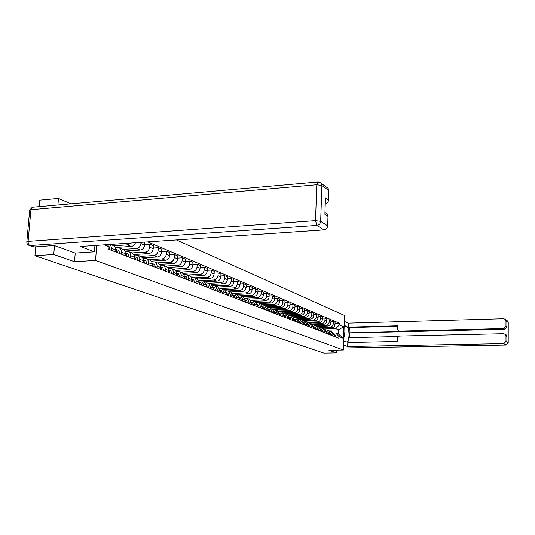 <?xml version="1.0" encoding="UTF-8"?>
<svg xmlns="http://www.w3.org/2000/svg" width="535" height="535" viewBox="0 0 535 535"><rect width="100%" height="100%" fill="white"/><g stroke="black" fill="none" stroke-linecap="round" stroke-linejoin="round"><path stroke-width="0.8" d="M70.928 203.815L58.469 198.425L39.824 200.13L39.256 206.61M54.49 245.598L53.747 254.479L34.949 255.697L323.902 353.1L336.502 352.899L328.938 350.264L343.437 350.01L344.46 315.443L176.45 239.934M53.747 254.479L74.532 261.709L95.551 260.431L343.437 350.01M35.731 246.802L34.949 255.697M58.469 198.425L57.914 204.965M336.502 352.899L336.589 350.131M321.261 328.042L331.861 327.761C333.706 327.52 334.749 326.417 334.997 324.451L335.064 322.317L333.345 321.588L333.278 323.735C333.031 325.708 331.981 326.811 330.128 327.059L320.211 327.326M329.774 331.433L331.212 331.673L332.93 334.602L334.656 335.271L332.69 332.262M334.656 335.271L334.616 336.595M330.938 321.662L333.345 321.588M332.93 334.602L332.89 335.926M316.954 326.39L327.741 326.089C329.6 325.842 330.657 324.732 330.904 322.745L330.978 320.592L329.219 319.85L329.152 322.016C328.898 324.003 327.841 325.126 325.975 325.374L315.703 325.548M330.51 335.004L330.556 333.673L328.57 330.63M326.765 319.923L329.219 319.85M325.594 329.794L327.066 330.035L328.791 332.991L328.751 334.328M313.276 324.678L323.535 324.384C325.414 324.136 326.477 323.006 326.731 321.007L326.805 318.827L325.012 318.071L324.939 320.258C324.685 322.271 323.615 323.401 321.729 323.655L311.624 323.942M326.323 333.385L326.363 332.041L324.37 328.971L335.779 328.671L339.377 324.879L339.424 323.24L147.74 241.887M322.505 318.151L325.012 318.071M321.328 328.115L322.826 328.363L324.571 331.339L324.524 332.69M309.043 322.939L319.248 322.645C321.14 322.391 322.21 321.254 322.471 319.234L322.545 317.028L320.712 316.259L320.639 318.472C320.378 320.498 319.301 321.642 317.402 321.896L307.17 322.197M322.05 331.733L322.09 330.376L320.077 327.273M318.158 316.339L320.712 316.259M316.967 326.403L318.506 326.651L320.258 329.66L320.211 331.025M304.636 321.174L314.868 320.873C316.773 320.612 317.857 319.462 318.118 317.422L318.198 315.195L316.332 314.406L316.252 316.64C315.991 318.693 314.901 319.843 312.988 320.111L302.616 320.418M317.683 330.048L317.73 328.677L315.971 325.648L314.092 324.905L315.857 327.948L315.81 329.326M313.717 314.493L316.332 314.406M312.52 324.658L314.092 324.905M300.102 319.375L310.394 319.054C312.32 318.793 313.416 317.629 313.677 315.57L313.757 313.323L311.851 312.52L311.771 314.774C311.504 316.847 310.407 318.011 308.474 318.278L297.962 318.606M313.229 328.323L313.276 326.938L311.236 323.775M309.183 312.607L311.851 312.52M307.979 322.879L309.584 323.127L311.363 326.196L311.316 327.587M295.44 317.529L305.826 317.208C307.772 316.934 308.876 315.764 309.143 313.677L309.223 311.41L307.277 310.588L307.197 312.868C306.923 314.961 305.813 316.138 303.867 316.412L293.193 316.747M308.675 326.564L308.728 325.166L306.669 321.976M304.549 310.681L307.277 310.588M303.338 321.06L304.983 321.308L306.776 324.404L306.722 325.808M290.679 315.65L301.165 315.316C303.124 315.041 304.241 313.851 304.509 311.745L304.596 309.457L302.609 308.615L302.522 310.915C302.248 313.035 301.125 314.226 299.159 314.5L288.311 314.854M304.027 324.772L304.081 323.354L302.007 320.131M299.821 308.715L302.609 308.615M298.604 319.201L300.282 319.448L302.088 322.578L302.034 323.996M285.824 313.731L296.397 313.383C298.376 313.102 299.5 311.905 299.781 309.772L299.867 307.458L297.834 306.602L297.748 308.929C297.467 311.062 296.337 312.273 294.35 312.554L283.323 312.921M299.279 322.933L299.332 321.502L297.246 318.245M294.986 306.702L297.834 306.602M293.755 317.302L295.474 317.549L297.293 320.706L297.239 322.144M280.862 311.771L291.528 311.403C293.521 311.123 294.658 309.905 294.945 307.759L295.032 305.418L292.959 304.542L292.866 306.896C292.578 309.049 291.435 310.273 289.435 310.561L278.207 310.942M294.424 321.06L294.484 319.616L292.377 316.325M290.044 304.649L292.959 304.542M288.806 315.356L290.565 315.61L292.398 318.8L292.337 320.251M275.786 309.765L286.553 309.39C288.566 309.103 289.709 307.872 289.997 305.699L290.09 303.332L287.97 302.435L287.877 304.816C287.583 306.996 286.432 308.234 284.413 308.521L272.977 308.929M289.462 319.141L289.522 317.676L287.402 314.359M284.988 302.549L287.97 302.435M283.744 313.376L285.55 313.624L287.389 316.847L287.328 318.318M270.603 307.712L281.463 307.324C283.49 307.03 284.653 305.786 284.948 303.592L285.041 301.198L282.875 300.282L282.774 302.69C282.48 304.897 281.31 306.14 279.277 306.435L267.62 306.863M284.393 317.181L284.453 315.703L282.32 312.346M279.818 300.402L282.875 300.282M278.568 311.343L280.414 311.591L282.273 314.854L282.212 316.339M265.3 305.619L276.261 305.211C278.307 304.917 279.477 303.659 279.778 301.439L279.879 299.018L277.658 298.082L277.551 300.51C277.257 302.743 276.08 304.007 274.02 304.308L262.137 304.749M279.203 315.175L279.263 313.684L277.117 310.287M274.535 298.209L277.658 298.082M273.271 309.27L275.164 309.518L277.036 312.814L276.969 314.312M259.876 303.472L270.937 303.057C273.004 302.757 274.188 301.479 274.488 299.232L274.595 296.791L272.322 295.828L272.215 298.289C271.914 300.543 270.723 301.82 268.644 302.128L256.512 302.596M273.947 311.878L273.9 313.122L273.96 311.611L271.793 308.187M269.125 295.962L272.322 295.828M267.854 307.15L269.794 307.398L271.68 310.721L271.613 312.239M254.332 301.285L265.487 300.844C267.574 300.536 268.771 299.252 269.078 296.978L269.185 294.504L266.865 293.528L266.751 296.009C266.443 298.289 265.24 299.587 263.146 299.894L250.754 300.389M268.463 311.022L268.53 309.498L266.35 306.033M263.588 293.661L266.865 293.528M262.31 304.977L264.303 305.224L266.196 308.588L266.129 310.119M248.655 299.038L259.916 298.584C262.023 298.276 263.233 296.972 263.541 294.671L263.655 292.17L261.274 291.167L261.16 293.682C260.846 295.989 259.629 297.299 257.516 297.614L244.849 298.129L247.016 298.39L248.956 301.867L248.882 303.452M262.906 308.876L262.979 307.331L260.779 303.833M257.923 291.314L261.274 291.167M256.633 302.75L258.673 302.997L260.585 306.401L260.518 307.953M242.843 296.738L254.205 296.27C256.332 295.955 257.556 294.631 257.877 292.311L257.99 289.783L255.556 288.753L255.436 291.294C255.115 293.628 253.884 294.952 251.751 295.273L240.168 295.761M257.215 306.675L257.288 305.111L255.075 301.573M252.119 288.907L255.556 288.753M250.821 300.476L252.915 300.724L254.841 304.161L254.767 305.726M236.891 294.39L248.36 293.902C250.514 293.575 251.744 292.244 252.072 289.89L252.192 287.335L249.698 286.278L249.571 288.846C249.25 291.214 248.006 292.558 245.846 292.879L234.29 293.381M251.39 304.422L251.463 302.843L249.23 299.266M246.174 286.439L249.698 286.278M230.799 291.976L242.375 291.475C244.548 291.147 245.792 289.789 246.127 287.415L246.247 284.827L243.692 283.744L243.565 286.345C243.231 288.733 241.98 290.097 239.8 290.431L228.184 290.94M245.418 302.114L245.498 300.516L243.251 296.898M240.081 283.918L243.692 283.744M238.764 295.755L240.977 296.002L242.93 299.513L242.85 301.118M224.56 289.509L236.243 288.987C238.436 288.653 239.7 287.282 240.034 284.874L240.161 282.253L237.54 281.149L237.413 283.777C237.072 286.198 235.801 287.576 233.608 287.917L221.878 288.452M239.299 299.747L239.379 298.135L237.119 294.477M233.842 281.33L237.54 281.149M232.511 293.307L234.785 293.554L236.751 297.106L236.671 298.731M218.153 286.981L229.963 286.439C232.17 286.098 233.447 284.707 233.788 282.273L233.922 279.624L231.24 278.488L231.1 281.149C230.759 283.597 229.475 284.995 227.255 285.342L215.404 285.891M233.033 297.326L233.113 295.688L230.832 291.99M227.442 278.675L231.24 278.488M226.098 290.799L228.432 291.047L230.418 294.638L230.331 296.283M211.546 284.393L223.516 283.824C225.75 283.476 227.041 282.072 227.388 279.604L227.529 276.923L224.774 275.759L224.633 278.454C224.279 280.935 222.981 282.346 220.741 282.701L208.777 283.276M226.606 294.838L226.686 293.187L224.392 289.448M220.875 275.96L224.774 275.759M219.517 288.231L221.925 288.472L223.924 292.103L223.837 293.768M204.751 281.738L216.909 281.149C219.163 280.788 220.467 279.364 220.828 276.869L220.968 274.154L218.146 272.957L217.999 275.692C217.638 278.2 216.327 279.631 214.06 279.992L201.983 280.587M220.012 292.291L220.099 290.619L217.785 286.834M214.14 273.171L218.146 272.957M212.776 285.596L215.251 285.83L217.263 289.509L217.17 291.194M197.763 279.016L210.128 278.401C212.408 278.033 213.726 276.588 214.094 274.06L214.241 271.312L211.345 270.088L211.191 272.85C210.823 275.391 209.499 276.849 207.212 277.21L195.007 277.832M213.244 289.676L213.338 287.984L211.004 284.152M207.232 270.309L211.345 270.088M205.848 282.888L208.403 283.122L210.422 286.847L210.329 288.552M190.567 276.227L203.173 275.578C205.473 275.204 206.811 273.739 207.179 271.178L207.339 268.396L204.363 267.139L204.203 269.941C203.828 272.509 202.484 273.987 200.177 274.361L187.852 275.003M206.303 286.994L206.403 285.275L204.049 281.403M200.137 267.373L204.363 267.139M198.739 280.113L201.367 280.347L203.407 284.112L203.313 285.837M183.177 273.358L196.031 272.683C198.358 272.302 199.709 270.817 200.09 268.222L200.25 265.407L197.194 264.116L197.027 266.952C196.646 269.553 195.288 271.051 192.954 271.432L180.509 272.101M199.18 284.239L199.274 282.5L196.907 278.581M192.847 264.364L197.194 264.116M191.443 277.264L194.151 277.491L195.362 278.454L196.151 280.253L196.104 283.048M175.567 270.422L188.701 269.707C191.048 269.319 192.413 267.814 192.801 265.186L192.968 262.331L189.831 261.006L189.657 263.875C189.27 266.517 187.899 268.035 185.538 268.423L172.965 269.118M191.858 281.41L191.617 277.618L189.577 275.679M185.364 261.267L189.831 261.006M183.94 274.335L186.735 274.562L187.959 275.532L188.748 277.357L188.701 280.193M167.736 267.406L181.164 266.651C183.538 266.256 184.923 264.731 185.317 262.07L185.491 259.174L182.268 257.816L182.087 260.726C181.693 263.401 180.302 264.932 177.921 265.333L165.221 266.055M184.341 278.501L184.1 274.662L182.04 272.703M177.673 258.091L182.268 257.816M176.236 271.325L179.118 271.546L180.355 272.529L181.151 274.381L181.091 277.25M159.671 264.303L173.427 263.514C175.821 263.106 177.225 261.561 177.627 258.86L177.807 255.931L174.49 254.533L174.31 257.482C173.902 260.191 172.497 261.749 170.083 262.157L157.257 262.906M176.61 275.518L176.376 271.626L174.296 269.64M169.769 254.821L174.49 254.533M168.311 268.236L171.287 268.45L172.537 269.446L173.333 271.319L173.273 274.228M151.372 261.12L165.469 260.284C167.89 259.87 169.307 258.298 169.722 255.57L169.903 252.6L166.499 251.156L166.305 254.145C165.89 256.894 164.466 258.479 162.031 258.893L149.071 259.669M168.665 272.442L168.438 268.496L166.338 266.497M161.637 251.463L166.499 251.156M160.159 265.059L163.235 265.266L164.492 266.276L165.302 268.169L165.235 271.118M142.818 257.85L157.283 256.967C159.731 256.546 161.169 254.948 161.59 252.179L161.784 249.17L158.273 247.685L158.079 250.714C157.651 253.503 156.207 255.108 153.752 255.536L140.651 256.339M160.493 269.286L160.266 265.286L158.153 263.26M153.264 248.013L158.273 247.685M151.773 261.789L154.956 261.996L156.227 263.013L157.036 264.932L156.962 267.921M133.997 254.486L148.864 253.55C151.338 253.122 152.789 251.497 153.224 248.688L153.425 245.639L149.813 244.114L149.606 247.183C149.171 250.012 147.713 251.644 145.226 252.079L131.991 252.915M152.08 266.035L151.86 261.983L149.726 259.93M144.651 244.462L149.813 244.114M143.146 258.425L146.429 258.626L147.493 259.395L148.529 261.602L148.449 264.631M124.909 251.022L140.197 250.039C142.698 249.598 144.169 247.952 144.611 245.104L144.811 242.081M143.42 262.685L143.213 258.579L141.059 256.499M140.972 242.342L140.892 243.552C140.444 246.414 138.966 248.073 136.452 248.521L123.077 249.39M134.252 254.968L137.655 255.155L138.725 255.937L139.769 258.171L139.682 261.24M115.533 247.464L131.269 246.421C133.268 246.147 134.68 244.916 135.489 242.716M134.506 259.241L134.298 255.075L132.132 252.975M130.634 243.044L127.417 244.856L113.881 245.766M125.096 251.403L128.621 251.584L129.704 252.373L130.747 254.64L130.654 257.75M125.324 255.69L125.123 251.463L124.127 250.026L122.936 249.337M115.654 247.732L119.305 247.906L120.402 248.701L121.452 250.995L121.351 254.158M115.854 252.032L115.66 247.745L114.657 246.287L113.453 245.585M110.263 244.435L111.909 248.441L111.761 250.447M327.38 330.162L338.715 329.868L335.779 328.671M333.873 333.044L335.639 332.997L338.588 334.168L338.715 329.868L343.624 326.664L343.276 338.294L339.016 336.629L335.639 332.997M107.274 244.635L109.087 246.796L108.899 249.343L338.963 338.274L339.016 336.629M109.087 246.796L104.111 244.849M339.377 324.879L343.624 326.664M96.701 245.351L95.551 260.431M75.228 253.062L74.532 261.709M335.03 323.361L339.424 323.24M343.276 338.294L338.588 334.168M334.656 335.07L334.883 336.696M334.977 334.937L335.813 337.057M330.556 333.452L330.797 335.117M330.904 333.345L331.747 335.485M326.363 331.8L326.631 333.506M326.751 331.72L327.601 333.88M344.165 325.427L346.553 326.444C349.81 327.433 349.83 342.025 346.566 341.925L343.704 340.935M343.584 345.015L347.683 346.546L347.797 342.507L397.191 341.504L397.251 338.22L399.311 336.087L503.796 333.726L506.384 335.05L506.986 336.528L506.986 327.052L504.799 329.272L349.643 333.037L349.515 337.659M398.04 336.575L349.021 337.672L348.88 342.487M349.643 333.037L349.161 332.844L349.308 327.614L348.245 327.159L348.359 323.147L503.803 318.726L505.475 319.448L505.99 320.839L505.99 326.343L506.986 327.052M344.286 321.381L348.359 323.147M347.683 346.546L503.796 343.63L505.996 341.397L505.996 335.86L505.394 334.375M504.799 329.272L503.803 328.577L399.411 331.138L398.401 330.884L397.438 329.105L397.498 325.842L348.245 327.159M503.803 328.577L505.99 326.343M399.411 331.138L400.361 331.593L349.161 332.844M505.508 334.502L506.384 335.05M400.361 331.593L398.689 331.018M397.492 326.33L349.308 327.614M94.922 245.471L94.441 251.811L80.183 246.474L323.949 229.903L316.887 225.436L30.034 245.538L34.006 246.923L54.276 245.518L75.154 253.062L94.441 251.811M326.938 187.444L328.082 188.287L328.844 190.614L328.53 200.043C328.296 202.123 327.199 203.44 325.24 203.995M325.949 213.097L327.092 213.866L327.988 216.374L327.667 225.897C327.373 228.191 326.136 229.528 323.949 229.903M328.53 200.043L325.447 197.843L324.885 214.294L327.988 216.374M34.006 246.923L29.231 245.451M343.972 331.887L344.54 335.311L343.784 338.214M322.09 330.122L322.378 331.861M322.511 330.062L322.077 329.894L323.367 332.242M317.73 328.396L318.031 330.182M318.185 328.37L317.716 328.189L319.041 330.576M313.276 326.644L313.597 328.47M313.764 326.644L313.263 326.444L313.764 326.644L314.633 328.864M308.728 324.852L309.07 326.718M309.257 324.879L308.715 324.671L309.257 324.879L310.126 327.126M304.081 323.02L304.448 324.932M304.649 323.08L304.067 322.852L304.649 323.08L305.525 325.347M299.312 322.137L299.299 322.491M299.332 321.154L299.727 323.107M299.941 321.241L299.319 320.993L299.941 321.241L300.824 323.528M294.464 320.131L294.437 320.753M294.477 319.241L294.899 321.241M295.133 319.362L294.464 319.101L295.133 319.362L296.022 321.675M289.502 318.118L289.475 318.927M289.515 317.288L289.963 319.335M290.217 317.436L289.509 317.161L290.217 317.436L291.107 319.776M284.439 316.078L284.399 317.048M284.446 315.296L284.914 317.382M285.195 315.476L284.439 315.175L285.195 315.476L286.091 317.837M279.25 313.998L279.203 315.115M279.263 313.256L279.758 315.389M280.052 313.463L279.25 313.149L280.052 313.463L280.962 315.851M273.953 311.169L274.482 313.349M274.803 311.41L273.947 311.076L274.803 311.41L275.712 313.824M268.523 309.712L268.49 311.029M268.523 309.036L269.085 311.263M269.426 309.31L268.516 308.956L269.426 309.31L270.342 311.745M262.966 307.505L262.946 308.889M262.973 306.856L263.554 309.123M263.922 307.157L262.966 306.782L263.922 307.157L264.845 309.625M257.281 305.244L257.275 306.695M257.281 304.622L257.903 306.936M258.291 304.957L257.275 304.562L258.291 304.957L259.221 307.451M251.457 302.93L251.47 304.455M251.457 302.335L252.112 304.703M252.527 302.703L251.45 302.282L252.527 302.703L253.456 305.224M245.491 300.563L245.525 302.155M245.491 299.995L246.18 302.409M246.622 300.396L245.485 299.948L246.622 300.396L247.558 302.944M236.751 297.106L239.379 298.135L239.426 299.801M239.372 297.594L240.101 300.055M240.576 298.028L239.372 297.56L240.576 298.028L241.519 300.603M233.113 295.661L233.186 297.386M235.32 298.209L234.377 295.608L233.106 295.106L233.869 297.647M226.693 293.12L226.78 294.912M228.973 295.755L227.89 293.066L226.679 292.598L227.489 295.18M220.106 290.512L220.213 292.371M220.092 290.017L221.503 290.572L220.092 290.024L220.935 292.652M221.503 290.572L222.466 293.24M213.345 287.837L213.478 289.769M213.331 287.389L214.221 290.057M214.823 287.957L213.331 287.375L214.823 287.957L215.786 290.659M206.41 285.095L206.563 287.094M208.931 288.011L207.961 285.282L206.396 284.667L207.326 287.389M199.281 282.279L199.468 284.352M201.902 285.289L200.926 282.527L199.274 281.878L200.25 284.653M191.971 279.39L192.185 281.537M191.958 279.016L192.988 281.845M191.965 279.023L193.697 279.705L194.68 282.5M184.455 276.428L184.695 278.641M184.441 276.08L185.525 278.962M184.495 276.1L186.274 276.802L187.263 279.631M176.731 273.378L177.005 275.665M176.717 273.064L177.854 275.993M176.824 273.104L178.65 273.82L179.64 276.689M168.786 270.242L169.093 272.609M168.779 269.961L169.969 272.95M168.933 270.014L170.805 270.75L171.809 273.659M160.62 267.025L160.961 269.466M160.607 266.764L161.858 269.814M160.821 266.845L162.747 267.6L163.75 270.543M152.214 263.708L152.595 266.229M152.207 263.481L153.518 266.59M152.468 263.581L154.454 264.357L155.464 267.339M143.561 260.304L143.982 262.906M143.554 260.104L144.931 263.274M143.882 260.224L145.921 261.02L146.938 264.043M134.653 256.793L135.114 259.475M134.646 256.626L136.091 259.856M135.034 256.767L137.134 257.589L138.157 260.652M125.478 253.182L125.979 255.944M125.471 253.035L125.959 253.222L126.989 256.332M125.926 253.202L128.086 254.051L129.109 257.154M116.015 249.457L116.563 252.306M116.008 249.343L116.57 249.551L117.6 252.707M116.536 249.531L118.763 250.407L119.793 253.557M109.153 246.648L110.183 249.838M127.417 244.856L131.269 246.421M136.452 248.521L140.197 250.039M145.226 252.079L148.864 253.55M153.752 255.536L157.283 256.967M162.031 258.893L165.469 260.284M170.083 262.157L173.427 263.514M177.921 265.333L181.164 266.651M185.538 268.423L188.701 269.707M192.954 271.432L196.031 272.683M200.177 274.361L203.173 275.578M207.212 277.21L210.128 278.401M214.06 279.992L216.909 281.149M220.741 282.701L223.516 283.824M227.255 285.342L229.963 286.439M233.608 287.917L236.243 288.987M239.8 290.431L242.375 291.475M245.846 292.879L248.36 293.902M251.751 295.273L254.205 296.27M257.516 297.614L259.916 298.584M263.146 299.894L265.487 300.844M268.644 302.128L270.937 303.057M274.02 304.308L276.261 305.211M279.277 306.435L281.463 307.324M284.413 308.521L286.553 309.39M289.435 310.561L291.528 311.403M294.35 312.554L296.397 313.383M299.159 314.5L301.165 315.316M303.867 316.412L305.826 317.208M308.474 318.278L310.394 319.054M312.988 320.111L314.868 320.873M317.402 321.896L319.248 322.645M321.729 323.655L323.535 324.384M325.975 325.374L327.741 326.089M330.128 327.059L331.861 327.761M121.492 252.179L125.464 253.724M130.794 255.804L134.639 257.302M139.816 259.321L143.554 260.772M148.576 262.732L152.207 264.15M157.083 266.049L160.607 267.426M165.348 269.272L168.779 270.61M173.387 272.409L176.717 273.706M181.204 275.451L184.441 276.715M188.808 278.414L191.958 279.644M196.205 281.303L199.274 282.5M203.407 284.112L206.403 285.275M210.422 286.847L213.338 287.984M217.263 289.509L220.099 290.619M223.924 292.103L226.686 293.187M230.418 294.638L233.113 295.688M242.93 299.513L245.498 300.516M248.956 301.867L251.463 302.843M254.841 304.161L257.288 305.111M260.585 306.401L262.979 307.331M266.196 308.588L268.53 309.498M271.68 310.721L273.96 311.611M277.036 312.814L279.263 313.684M282.273 314.854L284.453 315.703M287.389 316.847L289.522 317.676M292.398 318.8L294.484 319.616M297.293 320.706L299.332 321.502M302.088 322.578L304.081 323.354M306.776 324.404L308.728 325.166M311.363 326.196L313.276 326.938M315.857 327.948L317.73 328.677M320.258 329.66L322.09 330.376M324.571 331.339L326.363 332.041M328.791 332.991L330.556 333.673M111.909 248.441L116.001 250.032M140.892 243.552L144.611 245.104M149.606 247.183L153.224 248.688M158.079 250.714L161.59 252.179M166.305 254.145L169.722 255.57M174.31 257.482L177.627 258.86M182.087 260.726L185.317 262.07M189.657 263.875L192.801 265.186M197.027 266.952L200.09 268.222M204.203 269.941L207.179 271.178M211.191 272.85L214.094 274.06M217.999 275.692L220.828 276.869M224.633 278.454L227.388 279.604M231.1 281.149L233.788 282.273M237.413 283.777L240.034 284.874M243.565 286.345L246.127 287.415M249.571 288.846L252.072 289.89M255.436 291.294L257.877 292.311M261.16 293.682L263.541 294.671M266.751 296.009L269.078 296.978M272.215 298.289L274.488 299.232M277.551 300.51L279.778 301.439M282.774 302.69L284.948 303.592M287.877 304.816L289.997 305.699M292.866 306.896L294.945 307.759M297.748 308.929L299.781 309.772M302.522 310.915L304.509 311.745M307.197 312.868L309.143 313.677M311.771 314.774L313.677 315.57M316.252 316.64L318.118 317.422M320.639 318.472L322.471 319.234M324.939 320.258L326.731 321.007M329.152 322.016L330.904 322.745M333.278 323.735L334.997 324.451M35.357 246.829L35.718 246.956M506.986 336.528L505.996 335.86M505.996 341.397L508.203 342.828L508.19 322.458L505.99 320.839M343.497 347.984L506.023 345.035L503.796 343.63M344.132 326.51L346.553 326.444M508.203 342.828L506.023 345.035L508.203 342.828M506.966 320.552L508.237 322.538M508.196 342.955L508.237 322.511L507.675 321.08L505.475 319.448M328.844 190.614L321.903 185.511L321.134 183.151L317.663 182.007L316.787 184.736L30.936 209.68L28.108 241.379L315.51 220.647L316.787 184.736L321.903 185.511L320.659 221.356L327.667 225.897M328.082 188.287L319.515 182.141M320.659 221.356L315.51 220.647L316.887 225.436C319.101 225.054 320.358 223.69 320.659 221.356M33.183 207.152L32.307 207.226L29.679 210.014L30.936 209.68L32.307 207.226L318.245 181.953M30.034 245.538C28.703 244.863 28.061 243.478 28.108 241.379L26.85 241.673C26.703 243.425 27.439 244.662 29.071 245.391L30.034 245.538M26.817 241.98L29.646 210.375M110.491 244.415L113.808 245.725M119.305 247.906L123.284 249.477M128.621 251.584L132.479 253.108M137.655 255.155L141.4 256.639M146.429 258.626L150.067 260.063M154.956 261.996L158.487 263.394M163.235 265.266L166.673 266.624M171.287 268.45L174.631 269.774M179.118 271.546L182.368 272.83M186.735 274.562L189.898 275.813M194.151 277.491L197.228 278.708M201.367 280.347L204.37 281.53M208.403 283.122L211.318 284.279M215.251 285.83L218.093 286.954M221.925 288.472L224.7 289.569M228.432 291.047L231.14 292.117M234.785 293.554L237.42 294.598M240.977 296.002L243.552 297.019M247.016 298.39L249.531 299.386M252.915 300.724L255.369 301.693M258.673 302.997L261.073 303.947M264.303 305.224L266.644 306.147M269.794 307.398L272.081 308.3M275.164 309.518L277.404 310.4M280.414 311.591L282.6 312.46M285.55 313.624L287.683 314.466M290.565 315.61L292.658 316.432M295.474 317.549L297.52 318.358M300.282 319.448L302.282 320.238M304.983 321.308L306.943 322.083M309.584 323.127L311.504 323.882M318.506 326.651L320.345 327.38M322.826 328.363L324.631 329.072M327.066 330.035L328.831 330.73M331.212 331.673L332.944 332.362M35.705 247.076L35.056 246.849M506.077 345.055L343.497 348.004M327.092 213.866L324.952 212.422M234.377 295.608L233.106 295.106M228.017 293.12L226.679 292.598M207.961 285.282L206.396 284.667M200.926 282.527L199.274 281.885M193.697 279.705L192.005 279.036M186.274 276.802L184.535 276.12M178.65 273.82L176.858 273.117M170.805 270.75L168.966 270.035M162.747 267.6L160.854 266.858M154.454 264.357L152.508 263.594M145.921 261.02L143.915 260.237M137.134 257.589L135.074 256.78M128.086 254.051L125.959 253.222M118.763 250.407L116.57 249.551"/></g></svg>
